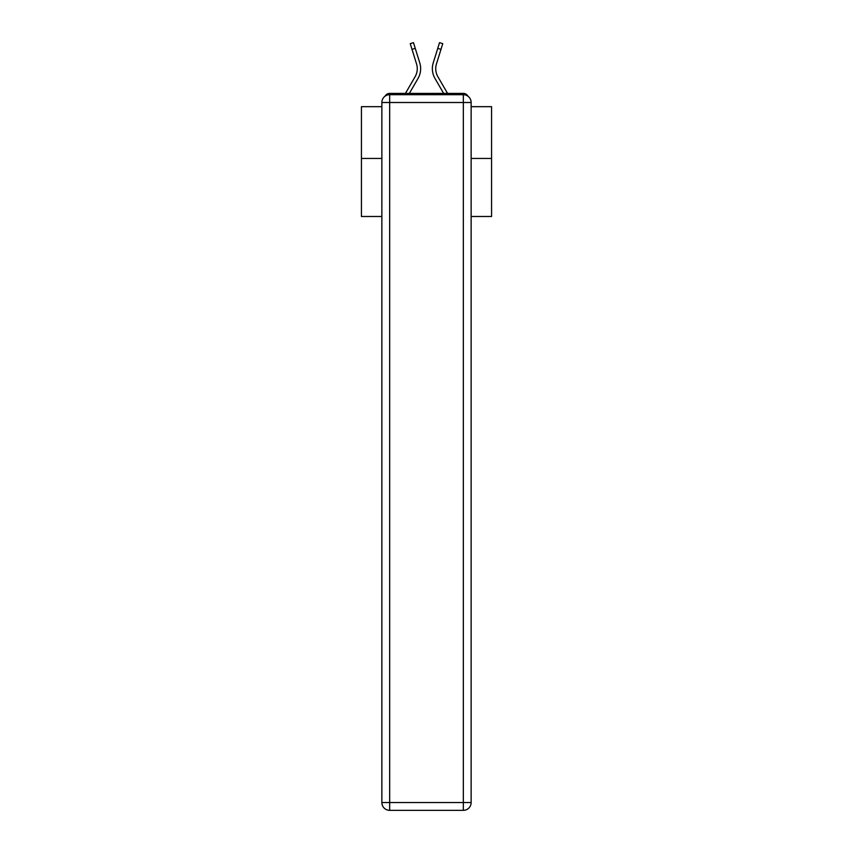 <?xml version="1.0" encoding="UTF-8"?>
<svg xmlns="http://www.w3.org/2000/svg" width="853" height="853" viewBox="0 0 853 853"><rect width="100%" height="100%" fill="white"/><g stroke="black" fill="none" stroke-linecap="round" stroke-linejoin="round"><path stroke-width="1.28" d="M471.133 216.491L491.563 216.491L491.563 106.668L471.133 106.668M381.867 158.455L361.437 158.455L361.437 106.668L381.867 106.668M361.437 158.455L361.437 216.491L381.867 216.491M467.945 96.218A5.203 5.203 0 0 0 463.328 93.393L389.672 93.393A5.203 5.203 0 0 0 385.055 96.218M491.563 158.455L471.133 158.455M389.672 93.393L405.452 93.393L415.091 76.759A16.132 16.132 0 0 0 416.531 63.879L410.24 43.652L413.47 42.65L419.761 62.866A19.523 19.523 0 0 1 418.013 78.455L409.365 93.393M440.99 49.367L437.76 48.365L439.53 42.65L442.76 43.652L436.469 63.879A16.132 16.132 0 0 0 437.909 76.759A16.132 16.132 0 0 1 436.469 63.879A16.132 16.132 0 0 0 437.909 76.759A16.132 16.132 0 0 1 436.469 63.879A16.132 16.132 0 0 0 437.909 76.759A16.132 16.132 0 0 1 436.469 63.879A16.132 16.132 0 0 0 437.909 76.759A16.132 16.132 0 0 1 436.469 63.879A16.132 16.132 0 0 0 437.909 76.759A16.132 16.132 0 0 1 436.469 63.879A16.132 16.132 0 0 0 437.909 76.759A16.132 16.132 0 0 1 436.469 63.879A16.132 16.132 0 0 0 437.909 76.759A16.132 16.132 0 0 1 436.469 63.879A16.132 16.132 0 0 0 437.909 76.759A16.132 16.132 0 0 1 436.469 63.879A16.132 16.132 0 0 0 437.909 76.759A16.132 16.132 0 0 1 436.469 63.879A16.132 16.132 0 0 0 437.909 76.759A16.132 16.132 0 0 1 436.469 63.879A16.132 16.132 0 0 0 437.909 76.759A16.132 16.132 0 0 1 436.469 63.879A16.132 16.132 0 0 0 437.909 76.759A16.132 16.132 0 0 1 436.469 63.879A16.132 16.132 0 0 0 437.909 76.759A16.132 16.132 0 0 1 436.469 63.879A16.132 16.132 0 0 0 437.909 76.759A16.132 16.132 0 0 1 436.469 63.879A16.132 16.132 0 0 0 437.909 76.759A16.132 16.132 0 0 1 436.469 63.879A16.132 16.132 0 0 0 437.909 76.759A16.132 16.132 0 0 1 436.469 63.879A16.132 16.132 0 0 0 437.909 76.759A16.132 16.132 0 0 1 436.469 63.879A16.132 16.132 0 0 0 437.909 76.759A16.132 16.132 0 0 1 436.469 63.879A16.132 16.132 0 0 0 437.909 76.759L447.548 93.393L463.328 93.393M437.76 48.365L433.239 62.866A19.523 19.523 0 0 0 434.987 78.455L443.635 93.393M415.091 76.759A16.132 16.132 0 0 0 416.531 63.879A16.132 16.132 0 0 1 415.091 76.759A16.132 16.132 0 0 0 416.531 63.879A16.132 16.132 0 0 1 415.091 76.759A16.132 16.132 0 0 0 416.531 63.879A16.132 16.132 0 0 1 415.091 76.759A16.132 16.132 0 0 0 416.531 63.879A16.132 16.132 0 0 1 415.091 76.759A16.132 16.132 0 0 0 416.531 63.879A16.132 16.132 0 0 1 415.091 76.759A16.132 16.132 0 0 0 416.531 63.879A16.132 16.132 0 0 1 415.091 76.759A16.132 16.132 0 0 0 416.531 63.879A16.132 16.132 0 0 1 415.091 76.759A16.132 16.132 0 0 0 416.531 63.879A16.132 16.132 0 0 1 415.091 76.759A16.132 16.132 0 0 0 416.531 63.879A16.132 16.132 0 0 1 415.091 76.759A16.132 16.132 0 0 0 416.531 63.879A16.132 16.132 0 0 1 415.091 76.759A16.132 16.132 0 0 0 416.531 63.879A16.132 16.132 0 0 1 415.091 76.759A16.132 16.132 0 0 0 416.531 63.879A16.132 16.132 0 0 1 415.091 76.759A16.132 16.132 0 0 0 416.531 63.879A16.132 16.132 0 0 1 415.091 76.759A16.132 16.132 0 0 0 416.531 63.879A16.132 16.132 0 0 1 415.091 76.759A16.132 16.132 0 0 0 416.531 63.879A16.132 16.132 0 0 1 415.091 76.759A16.132 16.132 0 0 0 416.531 63.879A16.132 16.132 0 0 1 415.091 76.759A16.132 16.132 0 0 0 416.531 63.879A16.132 16.132 0 0 1 415.091 76.759A16.132 16.132 0 0 0 416.531 63.879A16.132 16.132 0 0 1 415.091 76.759M415.24 48.365L419.761 62.866L415.24 48.365L419.761 62.866L415.24 48.365L419.761 62.866L415.24 48.365L419.761 62.866L415.24 48.365L419.761 62.866L415.24 48.365L419.761 62.866L415.24 48.365L419.761 62.866L415.24 48.365L419.761 62.866L415.24 48.365L419.761 62.866L415.24 48.365L419.761 62.866L415.24 48.365L419.761 62.866L415.24 48.365L419.761 62.866L415.24 48.365L419.761 62.866L415.24 48.365L419.761 62.866L415.24 48.365L419.761 62.866L415.24 48.365L419.761 62.866L415.24 48.365L419.761 62.866L415.24 48.365L419.761 62.866L415.24 48.365L412.01 49.367M389.672 94.694L463.328 94.694A7.805 7.805 0 0 1 471.133 102.509L471.133 802.545A7.805 7.805 0 0 1 463.328 810.35L389.672 810.35L389.672 802.545L463.328 802.545L463.328 102.509L389.672 102.509L389.672 802.545L381.867 802.545L381.867 102.509L389.672 102.509L389.672 94.694A7.805 7.805 0 0 0 381.867 102.509A7.805 7.805 0 0 1 389.672 94.694M381.867 802.545A7.805 7.805 0 0 0 389.672 810.35A7.805 7.805 0 0 1 381.867 802.545M463.328 810.35A7.805 7.805 0 0 0 471.133 802.545L463.328 802.545L463.328 810.35M471.133 102.509A7.805 7.805 0 0 0 463.328 94.694L463.328 102.509L471.133 102.509"/></g></svg>
